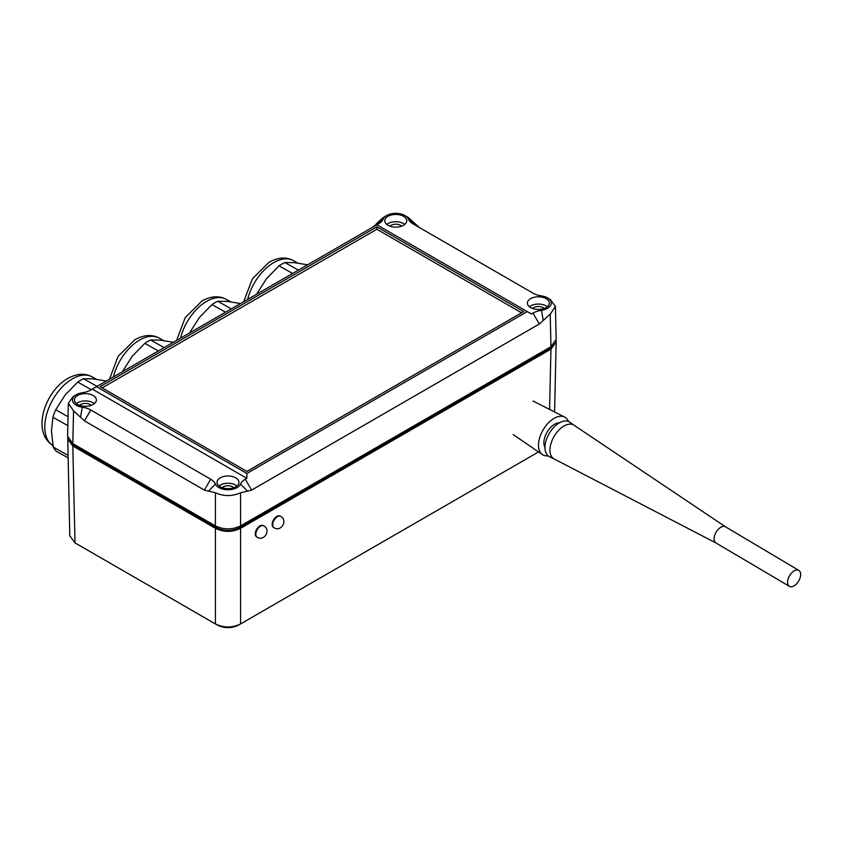 <?xml version="1.0" encoding="UTF-8"?>
<svg xmlns="http://www.w3.org/2000/svg" width="841" height="841" viewBox="0 0 841 841"><rect width="100%" height="100%" fill="white"/><g stroke="black" fill="none" stroke-linecap="round" stroke-linejoin="round"><path stroke-width="1.26" d="M538.534 451.932L238.476 625.136C231.485 628.458 224.494 628.458 217.514 625.136L74.996 542.897L69.792 535.78L67.722 437.52M556.048 340.658L556.174 342.003L550.96 349.131L240.579 528.327L240.579 623.959C232.232 627.954 223.843 627.954 215.412 623.959L215.412 528.327L72.799 445.993L67.595 438.865M95.285 554.597A11.869 6.854 0 0 0 96.515 555.312M200.137 615.139A11.869 6.854 0 0 0 201.367 615.854M240.579 528.327C232.19 532.353 223.801 532.353 215.412 528.327M554.208 344.137L549.909 348.531L239.527 527.727C231.832 531.323 224.148 531.323 216.463 527.727L73.85 445.394L69.561 440.999M532.563 308.5A6.675 3.848 180 0 1 533.657 307.669A6.675 3.848 180 0 1 544.19 308.5M389.951 226.166A6.675 3.848 180 0 1 391.054 225.335A6.675 3.848 180 0 1 401.577 226.166M222.182 487.696A6.675 3.848 180 0 1 223.275 486.865A6.675 3.848 180 0 1 233.809 487.696M79.58 405.362A6.675 3.848 180 0 1 80.673 404.532A6.675 3.848 180 0 1 91.206 405.362M247.59 491.112L240.494 484.122A12.878 7.432 180 0 1 237.099 487.58A12.878 7.432 180 0 1 224.558 489.483A12.878 7.432 180 0 1 215.496 484.122L208.4 491.112L204.395 490.114L84.478 420.878L73.545 410.839L68.342 403.26L73.178 396.521L76.279 394.734A12.878 7.432 180 0 1 82.271 392.768A18.26 10.544 180 0 0 90.765 389.993L92.321 389.099L246.855 478.319L246.855 473.472L527.244 311.59L531.438 314.008L532.994 313.115A18.26 10.544 180 0 1 541.488 310.34L543.265 320.41L539.291 324.016L251.596 490.114L240.2 492.942C231.843 496.484 223.58 496.421 215.412 492.752L208.4 491.112M372.174 227.533L383.275 218.996A12.878 7.432 180 0 1 386.66 215.527A12.878 7.432 180 0 1 404.878 215.527A12.878 7.432 180 0 1 408.263 218.996A18.26 10.544 180 0 0 413.078 223.895L532.994 293.131A18.26 10.544 180 0 0 541.488 295.906A12.878 7.432 180 0 1 547.48 297.861A12.878 7.432 180 0 1 547.48 308.384A12.878 7.432 180 0 1 541.488 310.34M550.214 299.449L555.428 306.397L550.582 313.746L543.265 320.41M529.388 306.755A10.975 6.339 180 0 1 530.618 305.914A10.975 6.339 180 0 1 547.365 306.755M546.135 307.606A10.975 6.339 0 0 0 549.352 303.128A10.975 6.339 0 0 0 542.571 297.272A10.975 6.339 0 0 0 530.618 298.639A10.975 6.339 0 0 0 527.402 303.128A10.975 6.339 0 0 0 534.172 308.973A10.975 6.339 0 0 0 546.135 307.606M386.776 224.421A10.975 6.339 180 0 1 388.006 223.58A10.975 6.339 180 0 1 404.763 224.421M403.533 225.272A10.975 6.339 0 0 0 406.739 220.794A10.975 6.339 0 0 0 399.969 214.939A10.975 6.339 0 0 0 388.006 216.316A10.975 6.339 0 0 0 384.8 220.794A10.975 6.339 0 0 0 391.57 226.639A10.975 6.339 0 0 0 403.533 225.272M219.007 485.951A10.975 6.339 180 0 1 220.237 485.11A10.975 6.339 180 0 1 236.983 485.951M235.753 486.802A10.975 6.339 0 0 0 238.97 482.324A10.975 6.339 0 0 0 232.2 476.469A10.975 6.339 0 0 0 220.237 477.846A10.975 6.339 0 0 0 217.02 482.324A10.975 6.339 0 0 0 223.801 488.169A10.975 6.339 0 0 0 235.753 486.802M76.394 403.617A10.975 6.339 180 0 1 77.624 402.776A10.975 6.339 180 0 1 94.381 403.617M93.151 404.468A10.975 6.339 0 0 0 96.358 399.99A10.975 6.339 0 0 0 89.588 394.135A10.975 6.339 0 0 0 77.624 395.512A10.975 6.339 0 0 0 74.418 399.99A10.975 6.339 0 0 0 81.188 405.835A10.975 6.339 0 0 0 93.151 404.468M555.428 306.397L556.174 339.312L550.96 346.713L240.579 525.909C232.19 529.83 223.801 529.83 215.412 525.909L72.799 443.575L67.595 436.174L68.342 403.26M376.179 223.937L383.191 217.546L386.66 215.527M404.878 215.527L408.348 217.546L419.365 227.533M383.275 218.996A18.26 10.544 180 0 1 378.461 223.895L92.321 389.099M80.505 417.273L82.271 407.202A12.878 7.432 180 0 1 72.978 401.977A12.878 7.432 180 0 1 76.279 394.734M82.271 407.202A18.26 10.544 180 0 1 90.765 409.977L210.692 479.212A18.26 10.544 180 0 1 215.496 484.122M240.494 484.122A18.26 10.544 180 0 1 245.299 479.212L246.855 478.319M376.905 224.799L527.244 311.59M246.855 473.472L96.515 386.681M100.068 386.671L246.865 471.423L523.691 311.601L376.894 226.849L100.068 386.671M376.894 226.849L376.894 229.267L102.16 387.88M521.599 312.81L376.894 229.267M97.062 386.366L83.511 378.744A43.501 25.44 119.3 0 0 80.631 380.258A43.501 25.44 119.3 0 0 77.75 382.077L91.291 389.698M83.511 378.744L93.078 378.881L106.271 381.047M68.026 457.84L56.179 451.186A43.501 25.44 -60.7 0 1 53.235 447.044L51.448 431.244L52.899 417.262A43.501 25.44 -60.7 0 1 55.716 409.788L65.114 395.028L77.75 382.077M68.037 416.715L55.716 409.788M67.963 455.328L53.235 447.044M52.899 417.262L67.837 425.651M164.174 347.617L150.623 340.006A43.501 25.44 119.3 0 0 147.743 341.509A43.501 25.44 119.3 0 0 144.852 343.338L158.402 350.949M150.623 340.006L160.189 340.132L173.383 342.298M122.565 371.638A43.501 25.44 -60.7 0 1 122.828 371.039L132.226 356.279L144.852 343.338M231.275 308.878L217.735 301.257A43.501 25.44 119.3 0 0 214.844 302.771A43.501 25.44 119.3 0 0 211.964 304.589L225.514 312.2M217.735 301.257L227.301 301.393L240.484 303.559M189.677 332.889A43.501 25.44 -60.7 0 1 189.94 332.3L199.338 317.541L211.964 304.589M298.387 270.129L284.847 262.518A43.501 25.44 119.3 0 0 281.956 264.021A43.501 25.44 119.3 0 0 279.075 265.84L292.615 273.462M284.847 262.518L294.413 262.644L307.596 264.81M256.789 294.15A43.501 25.44 -60.7 0 1 257.041 293.551L266.45 278.791L279.075 265.84M273.43 527.296A6.528 3.721 -59.4 0 1 273.167 527.107A6.528 3.721 -59.4 0 1 272.631 521.798A6.528 3.721 -59.4 0 1 276.878 516.363A6.528 3.721 -59.4 0 1 279.79 515.922A6.528 3.721 -59.4 0 1 280.085 516.069M256.547 536.8A6.528 3.721 -59.4 0 1 256.274 536.611A6.528 3.721 -59.4 0 1 255.738 531.302A6.528 3.721 -59.4 0 1 259.995 525.856A6.528 3.721 -59.4 0 1 262.897 525.425A6.528 3.721 -59.4 0 1 263.201 525.572M716.09 543.034A9.377 5.34 -59.4 0 1 715.943 542.96A9.377 5.34 -59.4 0 1 715.817 532.689A9.377 5.34 -59.4 0 1 725.51 526.813A9.377 5.34 -59.4 0 1 725.646 526.897M574.235 425.357A19.585 11.154 120.6 0 0 574.088 425.262A19.585 11.154 120.6 0 0 553.578 437.341A19.585 11.154 120.6 0 0 554.135 458.934A19.585 11.154 120.6 0 0 554.293 459.018M574.161 425.304L569.799 422.203A20.037 11.417 120.6 0 0 548.668 434.461A20.037 11.417 120.6 0 0 549.394 456.642L554.208 458.976M798.95 580.532A9.262 5.277 -59.4 0 1 789.394 586.335A9.262 5.277 -59.4 0 1 789.279 576.201A9.262 5.277 -59.4 0 1 798.834 570.398A9.262 5.277 -59.4 0 1 798.95 580.532M559.549 422.771A15.022 8.557 120.6 0 0 546.661 432.894A15.022 8.557 120.6 0 0 544.968 447.38M568.411 421.457A21.813 12.436 120.6 0 0 564.637 417.062A21.813 12.436 120.6 0 0 542.519 430.949A21.813 12.436 120.6 0 0 542.403 454.582A21.813 12.436 120.6 0 0 548.08 455.79M549.562 409.409L550.96 349.131M74.996 542.897L72.799 445.993M216.463 526.466L216.463 527.727M239.527 527.727L239.527 526.466M549.909 348.531L549.909 347.322M73.85 445.394L73.85 444.185M72.799 443.575L73.545 410.839M215.412 525.909L215.412 492.752M240.579 525.909L240.579 492.752M550.96 346.713L550.214 313.977M408.263 218.996L415.359 223.937M90.765 409.977L84.478 420.878M210.692 479.212L204.395 490.114M539.291 324.016L532.994 313.115M245.299 479.212L251.596 490.114M52.962 445.583A39.548 23.128 -60.7 0 1 46.854 413.572A39.548 23.128 -60.7 0 1 72.389 378.86A39.548 23.128 -60.7 0 1 92.142 376.884L96.347 379.249M113.398 376.936A39.548 23.128 -60.7 0 1 139.501 340.111A39.548 23.128 -60.7 0 1 159.254 338.135L163.459 340.5M180.51 338.187A39.548 23.128 -60.7 0 1 206.613 301.362A39.548 23.128 -60.7 0 1 226.355 299.396L230.571 301.761M247.611 299.438A39.548 23.128 -60.7 0 1 273.724 262.623A39.548 23.128 -60.7 0 1 293.467 260.647L297.672 263.012M279.79 515.922L280.705 516.374A6.581 3.753 -59.4 0 0 275.669 518.088A6.581 3.753 -59.4 0 0 272.705 524.647A6.581 3.753 120.6 0 0 273.998 527.696L273.167 527.107M262.897 525.425L263.811 525.877A6.581 3.753 -59.4 0 0 258.776 527.591A6.581 3.753 -59.4 0 0 255.811 534.151A6.581 3.753 120.6 0 0 257.104 537.199L256.274 536.611M554.587 411.964L556.174 342.003M547.48 297.861L550.582 299.659M53.372 445.835C30.791 432.169 45.162 391.191 67.774 378.439C76.846 373.488 84.973 372.973 92.142 376.884M109.498 379.175L118.087 356.374L134.886 339.69C143.958 334.75 152.084 334.224 159.254 338.135M176.61 340.437L185.199 317.635L201.987 300.952C211.07 296 219.186 295.485 226.355 299.396M243.722 301.688L252.311 278.886L269.099 262.203C278.171 257.262 286.297 256.736 293.467 260.647M280.705 516.374C288.19 520.201 281.125 532.416 273.998 527.696M263.811 525.877C271.296 529.693 264.242 541.919 257.104 537.199M716.017 543.002L554.135 458.934M789.394 586.335L715.943 542.96M513.157 434.566L542.403 454.582M725.573 526.855L574.088 425.262M798.834 570.398L725.51 526.813M533.026 401.02L564.637 417.062"/></g></svg>
